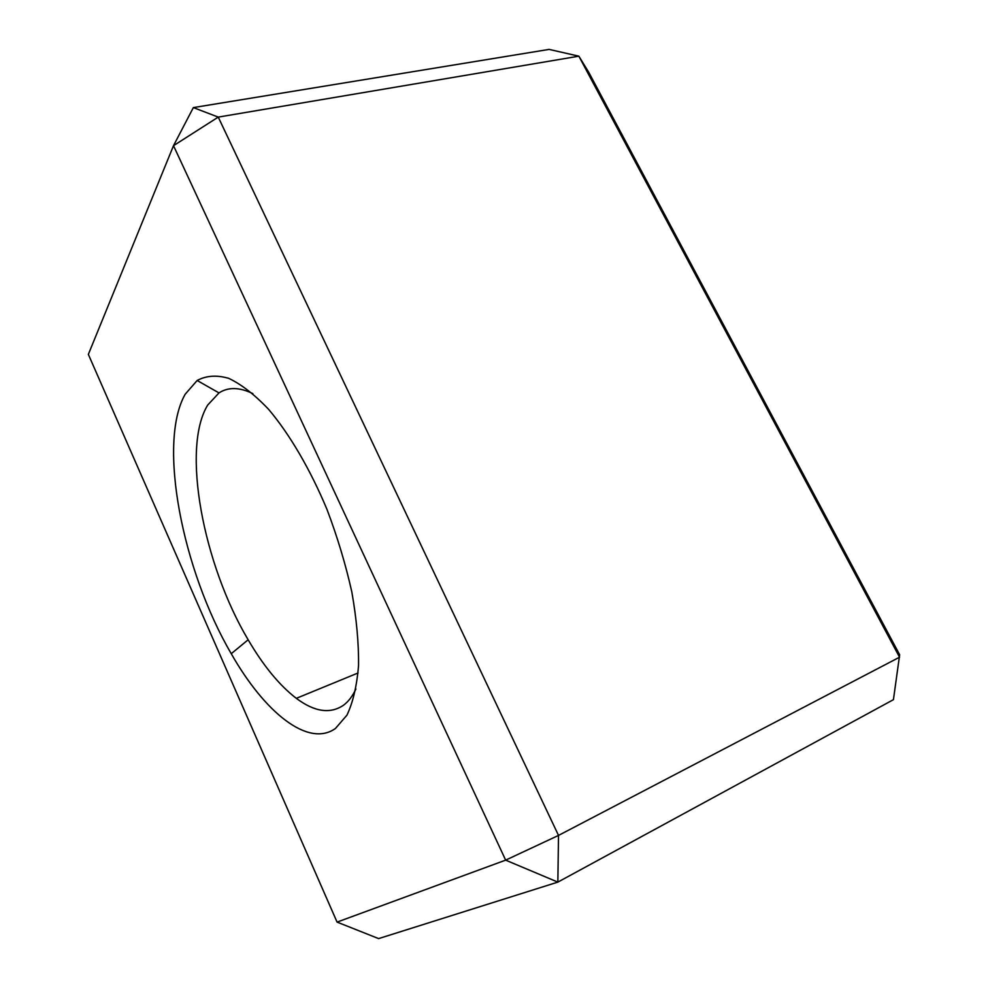 <?xml version="1.0" encoding="UTF-8"?>
<svg xmlns="http://www.w3.org/2000/svg" width="988" height="988" viewBox="0 0 988 988"><rect width="100%" height="100%" fill="white"/><g stroke="black" fill="none" stroke-linecap="round" stroke-linejoin="round"><path stroke-width="1.48" d="M335.463 728.452C308.182 748.015 264.463 712.237 231.254 653.698C182.496 570.409 157.314 443.204 185.176 394.249L197.143 380.491C206.208 375.601 216.718 374.884 228.697 378.33C241.344 384.32 254.645 394.657 268.613 409.341C289.657 434.263 310.133 469.152 326.966 509.376C337.365 536.83 345.652 564.346 351.814 591.911C356.557 618.76 358.805 643.299 358.545 665.529C356.866 685.87 353 702.406 346.936 715.164L335.463 728.452M252.866 393.619C239.541 387.16 228.253 386.926 218.99 392.903L207.715 405.043C181.113 448.342 203.306 564.481 248.149 639.767C263.401 665.85 279.456 685.376 296.326 698.343C314.48 711.903 330.202 714.213 343.491 705.247C348.394 701.628 352.531 696.207 355.915 689.007M193.352 107.593L218.249 117.103L558.516 835.416L505.646 860.14L557.85 882.111L558.516 835.416L899.549 657.205L578.857 56.18L588.663 72.161L899.648 654.772L893.436 699.665L557.85 882.111L378.626 938.6L337.069 922.1L505.646 860.14L173.505 145.681L193.352 107.593L549.081 49.4L578.857 56.18L218.249 117.103L173.505 145.681L88.352 354.383L337.069 922.1M248.149 639.767L231.254 653.698M358.064 672.976L296.326 698.343M218.99 392.903L197.143 380.491"/></g></svg>
